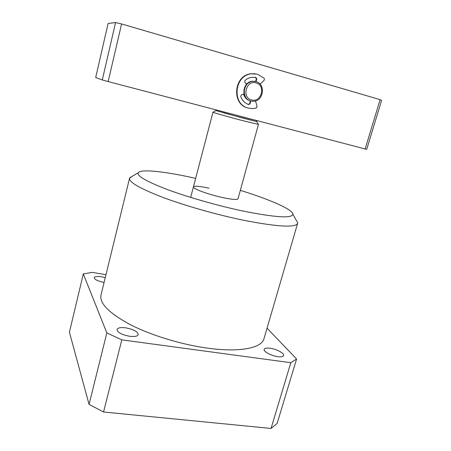 <?xml version="1.0" encoding="UTF-8"?>
<svg xmlns="http://www.w3.org/2000/svg" width="451" height="451" viewBox="0 0 451 451"><rect width="100%" height="100%" fill="white"/><g stroke="black" fill="none" stroke-linecap="round" stroke-linejoin="round"><path stroke-width="0.68" d="M195.655 178.376L194.189 178.049C165.252 171.521 140.667 168.759 138.243 172.772C136.76 175.913 146.434 181.488 167.259 189.493C187.796 197.149 217.41 205.617 242.379 210.916C275.082 217.461 291.91 218.577 292.862 214.259C292.964 209.518 269.444 199.319 240.344 190.35M296.172 220.111L297.694 222.8L297.626 223.352C295.444 227.902 277.213 226.83 242.937 220.139C216.26 214.614 184.617 205.577 162.36 197.2C139.787 188.433 128.851 182.114 129.561 178.252L132.306 176.268M209.05 188.18C199.63 186.173 194.426 185.733 193.434 186.861C192.261 188.552 208.593 194.584 222.873 197.611C232.18 199.545 237.226 199.951 238.021 198.829L258.423 124.414L243.608 120.874C229.841 117.299 213.362 112.66 213.013 112.276L213.103 112.22M129.533 178.359L101.018 294.977C99.254 303.207 108.911 313.045 129.989 324.495C150.831 335.24 181.212 344.558 207.471 348.144C239.802 352.654 261.749 348.037 263.959 338.786L297.626 223.352M277.754 356.645C281.187 357.062 283.149 356.696 283.634 355.54C284.553 353.342 276.531 349.057 270.149 348.257C266.688 347.817 264.698 348.183 264.179 349.35C263.215 351.487 271.26 355.856 277.754 356.645M129.679 336.294C134.646 336.852 137.504 336.299 138.254 334.631C137.786 331.632 133.597 329.365 125.694 327.826C120.71 327.229 117.812 327.781 117.006 329.478C117.44 332.466 121.669 334.738 129.679 336.294M105.263 277.613L101.667 276.801C97.315 276.17 94.817 276.44 94.174 277.624C94.535 279.53 97.839 281.142 104.08 282.473M105.985 274.682L92.167 272.381L83.311 273.926L106.831 332.911L121.809 339.862L103.55 411.994L271.04 428.45L290.822 362.705L296.589 359.019L267.048 328.181M103.55 411.994L89.061 404.395L106.831 332.911M83.311 273.926L69.409 332.235L89.061 404.395M296.589 359.019L277.123 423.438L271.04 428.45M121.809 339.862L290.822 362.705M216.023 109.864L215.894 110.568L243.433 118.241L256.309 121.443L256.777 121.499L257.019 120.614M224.102 111.983L223.848 112.947L256.309 121.443L256.568 120.496M250.311 100.9L249.922 100.804C246.691 99.806 244.577 97.563 243.585 94.079C244.577 97.563 246.691 99.806 249.922 100.804L250.311 100.9L249.713 103.51L250.136 103.617L248.631 104.553C244.808 103.178 242.164 100.443 240.699 96.367L241.516 94.704L243.952 93.971M254.415 81.304L251.923 81.208L246.319 83.982L251.923 81.208L254.415 81.304M115.569 22.55L108.099 23.486L95.691 77.516L102.281 79.945L115.569 22.55L121.584 23.942L380.108 99.648L381.591 100.404L366.719 149.32L365.135 148.977L380.108 99.648M121.584 23.942L108.155 81.569L365.135 148.977M108.155 81.569L102.281 79.945M251.517 99.902C261.343 103.025 266.186 85.346 256.123 82.905C246.195 79.669 241.398 97.619 251.517 99.902M256.016 81.614C266.028 83.948 263.559 101.43 253.321 101.3L250.767 101.007C241.082 98.955 242.745 81.93 252.78 81.349L256.016 81.614M254.849 81.372L252.351 81.276C242.334 81.862 240.671 98.854 250.344 100.906L250.801 101.018M260.126 84.207L264.235 80.171L264.297 78.333L257.56 74.235L251.449 73.801C234.069 75.283 231.684 104.694 248.394 108.122L252.413 108.623L256.185 108.093L257.059 106.504L255.554 100.917M255.215 73.767L251.021 73.744C233.669 75.221 231.29 104.587 247.977 108.009M246.562 84.247L244.825 82.347L244.949 80.481C247.013 78.688 249.335 77.628 251.917 77.29L255.954 77.476L256.777 79.083L256.343 79.015L255.52 77.414L254.894 77.296M255.559 81.501L256.343 79.015M255.982 81.608L256.777 79.083M250.733 101.001L250.136 103.617M248.473 104.497L249.713 103.51M255.52 77.414L255.954 77.476M138.243 172.772L129.798 177.745M292.862 214.259L297.694 222.8M256.709 121.505L258.35 124.425M212.962 112.231L190.672 197.408M215.894 110.568L213.013 112.276M252.351 81.276L252.78 81.349M251.449 73.801L251.021 73.744M248.997 104.609L248.58 104.502"/></g></svg>
